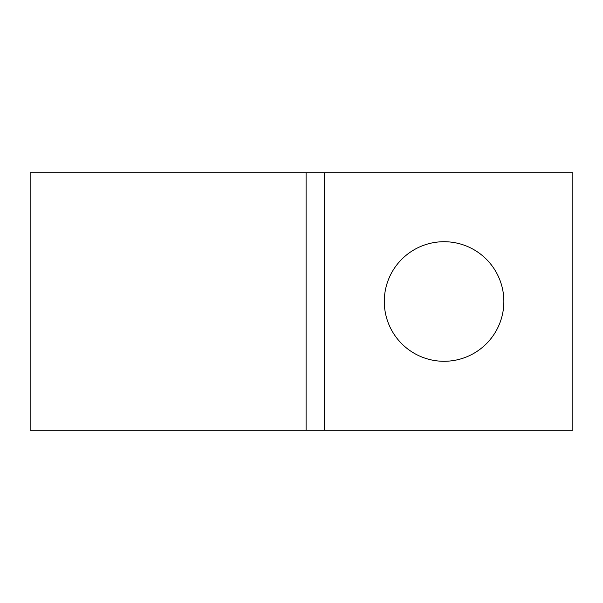 <?xml version="1.0" encoding="UTF-8"?>
<svg xmlns="http://www.w3.org/2000/svg" width="603" height="603" viewBox="0 0 603 603"><rect width="100%" height="100%" fill="white"/><g stroke="black" fill="none" stroke-linecap="round" stroke-linejoin="round"><path stroke-width="0.9" d="M503.859 301.5A59.787 59.787 0 0 0 444.072 241.713A59.787 59.787 0 0 0 384.284 301.5A59.787 59.787 0 0 0 444.072 361.287A59.787 59.787 0 0 0 503.859 301.5M324.497 430.278L30.15 430.278L30.15 172.722L572.85 172.722L572.85 430.278L324.497 430.278L324.497 172.722M306.098 430.278L306.098 172.722L306.098 430.278"/></g></svg>
